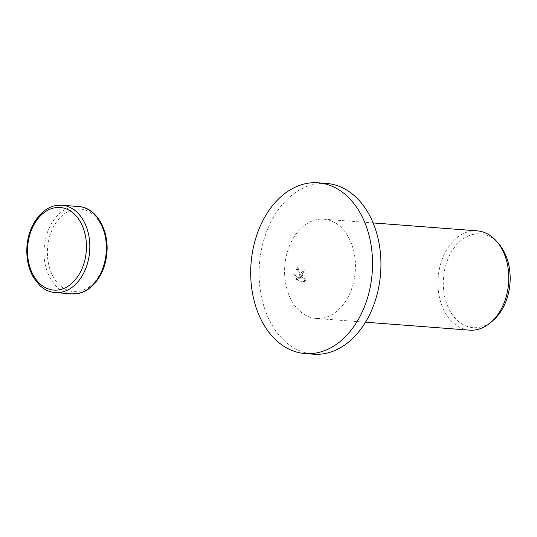 <?xml version="1.0" encoding="UTF-8"?>
<svg xmlns="http://www.w3.org/2000/svg" width="537" height="537" viewBox="0 0 537 537"><rect width="100%" height="100%" fill="white"/><g stroke="black" fill="none" stroke-linecap="round" stroke-linejoin="round"><path stroke-width="0.4" stroke-dasharray="2.69 2.01" d="M326.516 183.439A85.631 60.762 -85.6 0 0 259.136 276.877A85.631 60.762 -85.6 0 0 313.514 354.198M300.008 274.675L300.398 277.522L297.082 267.782L294.652 274.266L294.82 275.709L300.901 279.032L295.874 278.649L297.76 281.039L303.969 281.516L305.486 279.018L303.412 278.965L301.908 276.944L301.646 275.575L302.975 272.494L304.123 272.199A49.787 35.328 94.4 0 1 304.184 269.843L303.553 269.863L300.008 274.675M477.138 230.85A49.787 35.328 -85.6 0 0 437.964 285.181A49.787 35.328 -85.6 0 0 469.58 330.134M284.617 273.508A49.787 35.328 -85.6 0 0 316.233 318.461A49.787 35.328 -85.6 0 0 355.407 264.137A49.787 35.328 -85.6 0 0 323.791 219.177A49.787 35.328 -85.6 0 0 284.617 273.508M498.967 244.073A47.028 33.368 -85.6 0 0 462.391 239.435A47.028 33.368 -85.6 0 0 443.287 285.174A47.028 33.368 -85.6 0 0 493.154 320.374M306.372 278.898L304.862 281.395L298.653 280.925L296.76 278.528L301.794 278.911L295.706 275.595L297.975 267.668L301.284 277.407L304.439 269.742L305.076 269.728A48.538 34.442 -85.6 0 0 305.009 272.084L303.21 272.991L302.532 275.454L303.418 278.018L305.285 279.186L306.372 278.898L305.486 279.018M305.009 272.084L304.123 272.199M298.653 280.925L297.76 281.039M304.862 281.395L303.969 281.516M305.076 269.728L304.184 269.843M301.284 277.407L300.398 277.522M296.76 278.528L295.874 278.649M301.794 278.911L300.901 279.032M295.706 275.595L294.82 275.709M297.975 267.668L297.082 267.782M61.983 205.241A43.812 31.086 -85.6 0 0 57.365 205.369A43.812 31.086 -85.6 0 0 27.508 253.048A43.812 31.086 -85.6 0 0 55.331 292.605M78.523 206.497A43.812 31.086 -85.6 0 0 73.905 206.631A43.812 31.086 -85.6 0 0 44.047 254.303A43.812 31.086 -85.6 0 0 71.871 293.867M75.65 209.135A41.423 29.387 -85.6 0 0 47.424 254.209A41.423 29.387 -85.6 0 0 78.093 291.484A41.423 29.387 -85.6 0 0 106.319 246.409A41.423 29.387 -85.6 0 0 75.65 209.135M316.233 318.461L365.529 322.213M303.741 272.212L304.627 272.091M303.546 269.856L304.439 269.742M304.754 279.294L305.647 279.18M323.791 219.177L373.087 222.929"/><path stroke-width="0.81" d="M305.117 353.561L313.514 354.198A85.631 60.762 -85.6 0 0 380.894 260.76A85.631 60.762 -85.6 0 0 326.516 183.439L318.119 182.802A85.631 60.762 -85.6 0 0 250.739 276.24A85.631 60.762 -85.6 0 0 305.117 353.561A85.631 60.762 -85.6 0 0 372.497 260.123A85.631 60.762 -85.6 0 0 318.119 182.802M365.529 322.213L469.58 330.134A49.787 35.328 -85.6 0 0 490.764 322.442A49.787 35.328 -85.6 0 0 508.754 275.81A49.787 35.328 -85.6 0 0 496.913 241.663A49.787 35.328 -85.6 0 0 477.138 230.85L373.087 222.929M490.764 322.442L493.154 320.374A47.028 33.368 -85.6 0 0 510.15 276.32A47.028 33.368 -85.6 0 0 498.967 244.073L496.913 241.663M61.983 205.241L57.123 205.376C41.02 207.121 27.468 226.97 26.85 248.49C26.454 259.546 28.716 269.285 33.623 277.716L39.537 285.214C44.202 289.644 49.464 292.108 55.331 292.605A43.812 31.086 -85.6 0 0 59.949 292.477A43.812 31.086 -85.6 0 0 89.807 244.798A43.812 31.086 -85.6 0 0 61.983 205.241L78.523 206.497C96.432 207.316 109.743 230.89 106.702 254.565C104.769 274.615 91.787 292.047 76.731 293.726L71.871 293.867A43.812 31.086 -85.6 0 0 76.489 293.732A43.812 31.086 -85.6 0 0 106.339 246.06A43.812 31.086 -85.6 0 0 78.523 206.497M27.528 252.692A41.423 29.387 -85.6 0 0 58.197 289.973A41.423 29.387 -85.6 0 0 86.423 244.899A41.423 29.387 -85.6 0 0 55.754 207.618A41.423 29.387 -85.6 0 0 27.528 252.692M55.331 292.605L71.871 293.867"/></g></svg>
